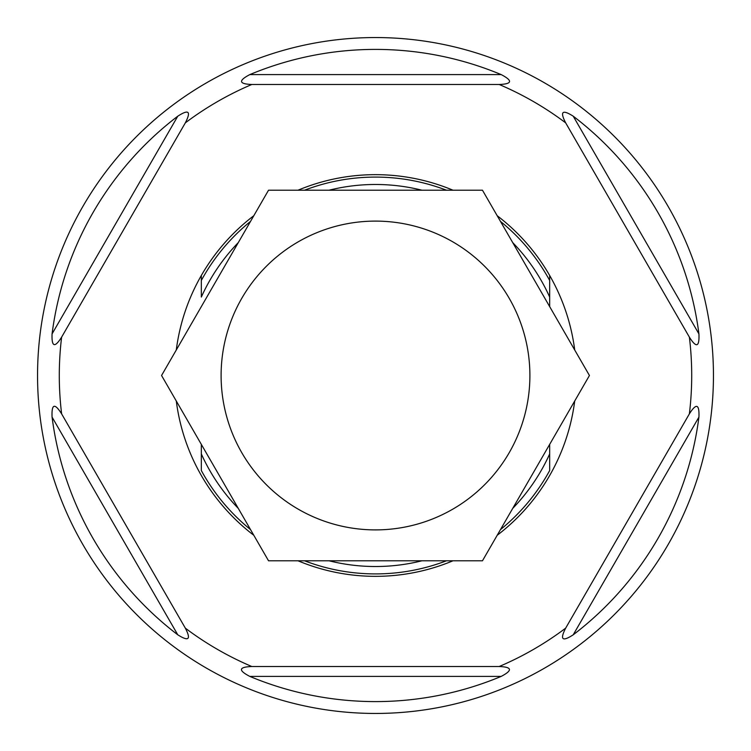 <?xml version="1.0" encoding="UTF-8"?>
<svg xmlns="http://www.w3.org/2000/svg" width="751" height="751" viewBox="0 0 751 751"><rect width="100%" height="100%" fill="white"/><g stroke="black" fill="none" stroke-linecap="round" stroke-linejoin="round"><path stroke-width="1.13" d="M201.334 470.548L201.334 444.404L201.334 470.548A198.414 198.414 0 0 0 250.534 529.605M304.521 560.781A198.414 198.414 0 0 0 446.479 560.781M500.466 529.605A198.414 198.414 0 0 0 549.666 470.548L549.666 444.404L549.666 470.548M161.559 375.5L268.529 190.219L482.471 190.219L589.441 375.5L482.471 560.781L268.529 560.781L161.559 375.5M221.104 375.5A154.396 154.396 0 0 1 375.5 221.104A154.396 154.396 0 0 1 529.896 375.5A154.396 154.396 0 0 1 375.5 529.896A154.396 154.396 0 0 1 221.104 375.5M201.334 297.049L201.334 275.476L201.334 297.049A191.017 191.017 0 0 1 238.274 242.62M549.666 306.596L549.666 275.476L549.666 306.596M201.334 280.452A198.414 198.414 0 0 1 250.534 221.395M304.521 190.219A198.414 198.414 0 0 1 446.479 190.219M500.466 221.395A198.414 198.414 0 0 1 549.666 280.452M176.288 349.994A200.846 200.846 0 0 1 253.8 215.725M297.987 190.219A200.846 200.846 0 0 1 453.013 190.219M497.2 215.725A200.846 200.846 0 0 1 574.712 349.994M453.013 560.781A200.846 200.846 0 0 1 297.987 560.781M253.8 535.275A200.846 200.846 0 0 1 176.288 401.006M497.2 535.275A200.846 200.846 0 0 0 574.712 401.006M251.801 84.487A316.209 316.209 0 0 0 185.328 122.864C191.28 111.27 188.764 109.055 177.771 116.198A326.094 326.094 0 0 0 52.072 333.913C51.537 347.018 54.72 348.089 61.629 337.124A316.209 316.209 0 0 0 61.629 413.876L185.328 628.136A316.209 316.209 0 0 0 251.801 666.512L499.199 666.512A316.209 316.209 0 0 0 565.672 628.136C559.72 639.73 562.236 641.945 573.229 634.802A326.094 326.094 0 0 0 698.928 417.087C699.463 403.982 696.28 402.911 689.371 413.876A316.209 316.209 0 0 0 689.371 337.124L565.672 122.864A316.209 316.209 0 0 0 499.199 84.487C512.295 84.009 512.961 80.714 501.199 74.602A326.094 326.094 0 0 0 249.801 74.602C238.189 80.695 238.856 83.99 251.801 84.487L499.199 84.487M689.371 413.876L565.672 628.136M61.629 337.124L185.328 122.864M251.801 666.512C238.705 666.991 238.039 670.286 249.801 676.398A326.094 326.094 0 0 0 501.199 676.398C512.811 670.305 512.144 667.01 499.199 666.512M37.55 375.5A337.95 337.95 0 0 0 375.5 713.45A337.95 337.95 0 0 0 713.45 375.5A337.95 337.95 0 0 0 375.5 37.55A337.95 337.95 0 0 0 37.55 375.5M61.629 413.876C54.663 402.78 51.481 403.85 52.072 417.087A326.094 326.094 0 0 0 177.771 634.802C188.726 641.748 191.242 639.523 185.328 628.136M689.371 337.124C696.337 348.22 699.519 347.15 698.928 333.913A326.094 326.094 0 0 0 573.229 116.198C562.274 109.252 559.758 111.477 565.672 122.864M421.968 560.781A191.017 191.017 0 0 1 329.032 560.781M238.274 508.38A191.017 191.017 0 0 1 201.334 453.951M549.666 453.951A191.017 191.017 0 0 1 512.726 508.38M512.726 242.62A191.017 191.017 0 0 1 549.666 297.049M329.032 190.219A191.017 191.017 0 0 1 421.968 190.219M501.199 676.398L249.801 676.398M698.928 417.087L573.229 634.802M573.229 116.198L698.928 333.913M249.801 74.602L501.199 74.602M52.072 333.913L177.771 116.198M177.771 634.802L52.072 417.087"/></g></svg>
